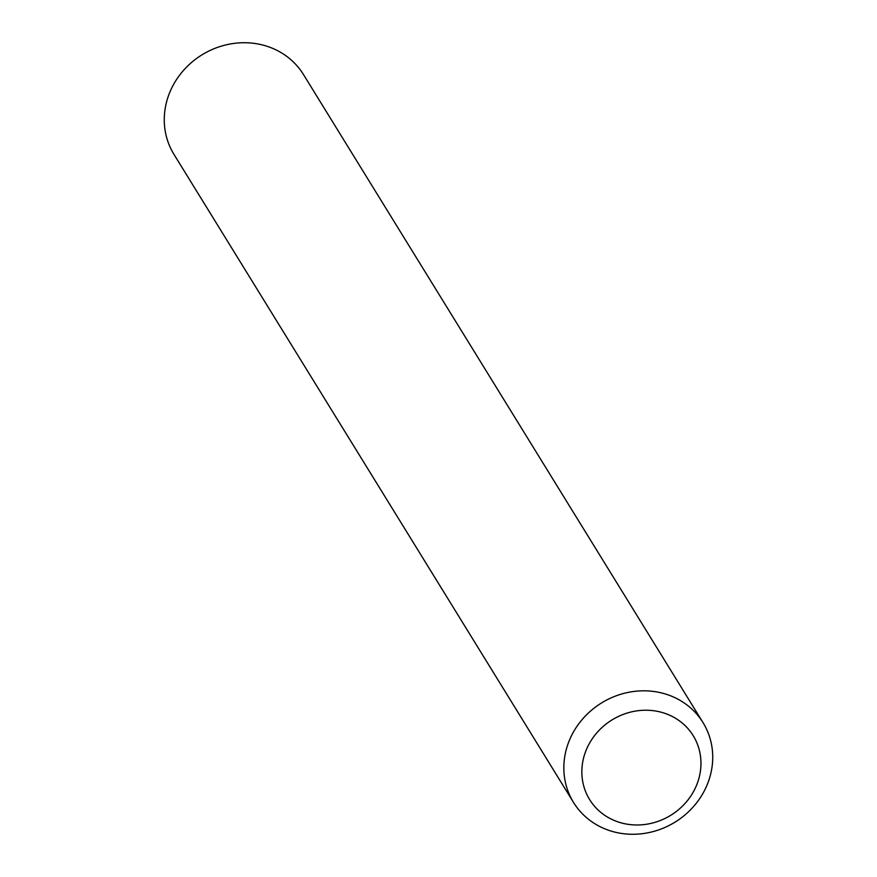 <?xml version="1.0" encoding="UTF-8"?>
<svg xmlns="http://www.w3.org/2000/svg" width="877" height="877" viewBox="0 0 877 877"><rect width="100%" height="100%" fill="white"/><g stroke="black" fill="none" stroke-linecap="round" stroke-linejoin="round"><path stroke-width="1.32" d="M584.674 754.22A60.853 56.007 148.3 0 0 623.273 823.404A60.853 56.007 148.3 0 0 698.125 780.99A60.853 56.007 148.3 0 0 659.537 711.806A60.853 56.007 148.3 0 0 584.674 754.22M709.197 779.28A76.058 70.017 -31.7 0 1 645.965 833.15A76.058 70.017 -31.7 0 1 573.536 802.466A76.058 70.017 -31.7 0 1 567.375 745.812A76.058 70.017 -31.7 0 1 630.596 691.942A76.058 70.017 -31.7 0 1 703.025 722.626A76.058 70.017 -31.7 0 1 709.197 779.28M703.025 722.626L303.464 74.534A76.058 70.017 148.3 0 0 231.035 43.85A76.058 70.017 148.3 0 0 167.803 97.72A76.058 70.017 148.3 0 0 173.975 154.374L573.536 802.466"/></g></svg>
